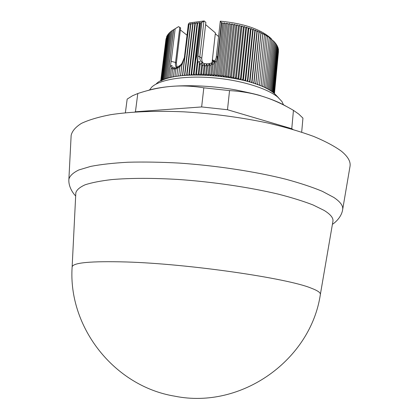 <?xml version="1.0" encoding="UTF-8"?>
<svg xmlns="http://www.w3.org/2000/svg" width="419" height="419" viewBox="0 0 419 419"><rect width="100%" height="100%" fill="white"/><g stroke="black" fill="none" stroke-linecap="round" stroke-linejoin="round"><path stroke-width="0.63" d="M283.474 104.792L281.908 101.471L277.734 97.072C266.877 88.058 239.726 79.83 211.784 77.683C183.826 75.509 159.456 79.683 151.751 87.105L149.499 90.001M278.384 97.617L274.613 93.725C254.752 74.692 169.705 68.035 156.036 84.109M262.692 86.754L267.532 36.154L274 41.539L269.244 90.064M261.074 86.057L266.044 35.222L267.689 36.626M259.377 85.366L259.408 85.083L259.089 85.251M257.596 84.68L257.627 84.271L257.172 84.518M255.737 83.999L255.752 83.475L255.176 83.8M253.804 83.334L253.794 82.705L253.107 83.103M251.798 82.679L251.756 81.951L250.965 82.417M249.719 82.04L249.635 81.223L248.766 81.757M247.571 81.417L247.446 80.521L246.498 81.118M245.366 80.815L245.183 79.846L244.177 80.506M243.099 80.228L242.863 79.196L241.8 79.914M240.773 79.668L240.48 78.578L239.38 79.348M238.401 79.133L238.039 77.997L236.918 78.814M235.976 78.62L235.557 77.442L234.415 78.311M233.509 78.138L233.027 76.923L231.88 77.834M231.005 77.683L230.466 76.441L229.319 77.395M228.47 77.253L227.868 75.996L226.737 76.981M225.909 76.86L225.249 75.588L224.134 76.609M223.322 76.494L222.609 75.221L221.525 76.263M220.719 76.164L219.959 74.891L218.907 75.959M218.105 75.87L217.299 74.603L216.293 75.687M215.481 75.609L214.638 74.357L213.68 75.451M212.857 75.383L211.988 74.153L211.082 75.247M210.244 75.19L209.343 73.99L208.5 75.085M207.635 75.038L206.719 73.87L205.939 74.959M205.043 74.922L204.116 73.791L203.404 74.865M202.471 74.844L201.549 73.76L200.9 74.812M199.926 74.797L199.015 73.765L198.433 74.792M197.417 74.792L196.516 73.817L196.008 74.807M194.94 74.823L194.07 73.912L193.63 74.854M192.504 74.891L191.677 74.048L191.305 74.938M190.116 74.996L189.336 74.226L189.037 75.053M187.78 75.132L187.063 74.446L186.822 75.2M185.502 75.31L184.858 74.702L184.674 75.383M183.281 75.514L182.721 75.001L182.59 75.588M181.128 75.755L180.662 75.341L180.573 75.823M179.044 76.033L178.683 75.719L178.635 76.09L179.903 65.416L179.704 67.187L182.014 63.201L180.5 75.834M177.028 76.337L176.766 76.378M220.294 21.269L216.277 57.288L217.65 56.366L221.384 22.794L220.31 21.165C243.434 23.438 260.136 29.016 270.417 37.909L271.648 39.166M274 41.554L274.948 42.549L270.245 90.656M274.937 42.633L275.786 43.555L271.135 91.216M275.77 43.723L276.514 44.566L271.921 91.735M276.488 44.817L277.132 45.577L272.601 92.201M277.095 45.912L277.64 46.582L273.172 92.609M277.598 47.012L278.033 47.583L273.638 92.96M277.986 48.117L278.321 48.578L274 93.233M278.258 49.217L278.499 49.562L274.256 93.437M278.426 50.322L274.408 93.557M278.483 51.422L274.455 93.599M68.868 179.662L68.889 179.175C69.805 175.828 73.11 172.759 78.809 169.967L90.782 166.374C101.037 164.405 113.476 163.022 128.088 162.226C143.78 161.818 160.77 162.095 179.065 163.075C216.262 165.599 255.276 171.549 285.706 179.191C300.135 183.113 312.344 187.157 322.337 191.321L333.859 197.464C340.286 201.796 343.229 205.776 342.69 209.4L350.048 166.154C350.75 161.556 347.901 156.596 341.501 151.275C334.687 146.283 325.39 141.323 313.601 136.4C300.46 131.592 285.402 127.172 268.422 123.144C241.344 117.409 213.224 113.643 184.067 111.847C155.889 110.611 130.534 111.653 110.642 114.686C98.455 117.032 88.702 119.939 81.391 123.406C75.535 127.109 72.12 131.095 71.146 135.363L71.115 135.903M332.885 221.531L332.948 221.164C333.424 217.927 330.497 214.35 324.154 210.427L313.108 204.98C303.602 201.282 292.048 197.679 278.446 194.17C249.813 187.335 213.365 181.93 178.683 179.494C152.998 177.949 129.911 178.017 111.784 179.583C100.665 180.877 91.771 182.616 85.104 184.805C79.767 187.204 76.677 189.859 75.829 192.782L75.813 193.149M72.136 266.945C67.957 326.883 113.895 386.187 174.77 396.185C241.454 409.735 310.819 359.89 320.378 294.353L320.378 294.353C320.593 292.624 317.529 290.556 311.191 288.152C287.712 278.247 188.686 263.802 126.36 261.975C90.892 261 72.817 262.655 72.136 266.945L75.829 192.782M272.947 40.538L268.139 89.441M271.79 39.543L266.934 88.791M270.522 38.558L265.62 88.126M269.155 37.59L264.206 87.445M221.384 22.794L221.798 22.642L222.955 23.364L224.364 22.893L225.595 23.705L226.93 23.192L228.214 24.04L229.481 23.543L230.822 24.417L232.021 23.93L233.409 24.836L234.535 24.365L235.97 25.302L237.023 24.841L238.495 25.816L239.474 25.365L240.988 26.366L241.894 25.926L243.439 26.957L244.261 26.523L245.838 27.591L246.587 27.162L248.189 28.262L248.849 27.832L250.478 28.969L251.06 28.539L252.704 29.707L253.202 29.283L254.857 30.477L255.276 30.053L256.941 31.284L257.276 30.854L258.947 32.111L259.199 31.682L262.713 33.855L262.797 33.41L264.468 34.761L264.468 34.306L266.128 35.683M264.468 34.761L259.408 85.083M262.797 33.41L257.622 84.69M262.713 33.855L257.627 84.271M261.042 32.535L255.82 84.03M260.875 32.97L255.752 83.475M259.199 31.682L253.935 83.376M258.947 32.111L253.794 82.705M257.276 30.854L251.966 82.732M256.941 31.284L251.756 81.951M255.276 30.053L249.923 82.103M254.857 30.477L249.635 81.223M253.202 29.283L247.807 81.485M252.704 29.707L247.446 80.521M251.06 28.539L245.623 80.883M250.478 28.969L245.183 79.846M160.749 81.04L165.955 39.297M248.849 27.832L243.371 80.301M248.189 28.262L242.863 79.196M160.776 81.029L166.223 38.223M246.587 27.162L241.066 79.736M245.838 27.591L240.48 78.578M160.917 80.961L166.594 37.176M244.261 26.523L238.704 79.201M243.439 26.957L238.039 77.997M161.179 80.83L166.678 36.511L167.076 36.154M241.894 25.926L236.29 78.688M240.988 26.366L235.557 77.442M161.561 80.652L167.144 35.599L167.668 35.159M239.474 25.365L233.833 78.201M238.495 25.816L233.027 76.923M162.059 80.427L167.72 34.704L168.365 34.185M237.023 24.841L231.346 77.74M235.97 25.302L230.466 76.441M162.677 80.16L168.407 33.829L169.171 33.242M234.535 24.365L228.816 77.311M233.409 24.836L227.868 75.996M163.41 79.861L169.203 32.97L170.083 32.326M232.021 23.93L226.265 76.913M230.822 24.417L225.249 75.588M164.258 79.537L170.104 32.137L171.099 31.435M229.481 23.543L223.694 76.546M214.025 61.263L212.454 60.032L213.292 61.844M228.214 24.04L222.609 75.221M199.015 73.765L200.104 64.683L200.759 63.641L201.911 63.206L202.435 66.045L204.315 63.997L204.959 66.412L206.818 64.18L207.573 66.354L206.719 73.87M207.573 66.354L209.421 63.819L210.259 65.872L212.114 62.84L213.02 64.908L214.937 60.891C215.743 60.944 216.057 61.729 215.879 63.253L214.638 74.357M208.149 75.064L209.421 63.819M206.818 64.18L205.598 74.943M168.773 78.091L169.999 68.046C170.145 66.616 170.832 65.762 172.057 65.474L171.209 69.203L173.257 66.899L172.607 69.701L174.671 67.401L173.272 77.023M174.157 69.727L176.252 67.307L175.86 69.329L177.996 66.673L177.703 68.507L181.547 63.782M165.222 79.186L171.114 31.325L172.225 30.577M226.93 23.192L221.106 76.211M209.343 73.99L210.259 65.872M204.959 66.406L204.116 73.791M174.98 76.577L175.854 69.329M172.602 69.701L171.67 77.368M166.296 78.83L172.23 30.545L178.552 26.633L180.62 27.942L176.373 63.049L175.54 62.447C175.189 65.155 175.571 66.773 176.692 67.297L177.913 66.721M174.76 28.974L178.552 26.633M212.454 60.032L212.391 59.655L214.214 61.085M218.592 36.532L215.303 33.75L212.391 59.655M225.595 23.705L219.959 74.891M210.726 75.226L212.114 62.84M204.315 63.997L203.074 74.86M187.036 35.233L180.374 29.948M204.179 20.95L189.372 22.914L188.367 24.056L188.99 24.412L190.64 23.658L190.849 24.145L192.75 23.302L193.044 23.804L194.924 22.987L195.296 23.511L197.16 22.72L197.616 23.26L199.454 22.5L199.905 22.966L201.848 22.364L204.179 20.95L205.865 22.385L201.701 58.702L202.063 61.336L203.189 63.259M219.42 56.219L223.06 23.364M222.955 23.364L219.383 56.198M224.364 22.893L218.509 75.912M211.988 74.153L213.02 64.908M212.061 62.609L215.397 32.892L205.614 24.601M202.429 66.04L201.549 73.76M176.787 76.127L177.703 68.507M171.209 69.203L170.172 77.725M219.341 56.177L217.299 74.603M213.313 75.42L214.937 60.891M201.911 63.206L200.581 74.807M167.48 78.463L173.707 29.629M173.497 29.754L169.8 61.488M169.072 65.469L169.601 61.541M176.928 67.103L176.373 63.049M221.798 22.642L215.911 75.65M178.683 75.719L179.704 67.187M175.163 28.743L171.177 61.352L175.54 62.447L179.803 27.287M217.65 56.366L215.879 63.253M201.848 22.364L197.946 55.999L199.795 56.811C199.591 59.639 200.607 61.729 202.833 63.08L202.833 63.08C208.086 65.081 215.455 62.908 216.277 57.288M200.004 65.181L199.664 61.483L198.124 74.792M169.999 68.04L171.177 61.352M197.946 55.999L197.695 63.646C197.841 62.232 198.496 61.509 199.664 61.483M197.695 63.646L196.516 73.817M180.662 75.341L181.877 65.175L184.407 57.44L188.372 24.166M181.877 65.175L182.014 63.201M201.801 22.327L195.715 74.812M182.464 75.603L188.602 24.056M199.905 22.966L195.594 60.813L196.909 55.785L200.748 22.746M195.594 60.813L194.07 73.912M188.691 24.381L184.292 61.782L188.99 24.412M182.721 75.001L184.292 61.782M199.454 22.5L193.353 74.865M184.501 75.399L190.64 23.658M197.616 23.26L191.677 74.048M184.858 74.702L190.849 24.145M197.16 22.72L191.048 74.949M186.617 75.216L192.75 23.302M195.296 23.511L189.336 74.226M187.063 74.446L193.044 23.804M194.924 22.987L188.801 75.069M286.13 106.274C279.751 102.54 271.491 99.114 261.351 96.003C259.434 95.097 250.976 93.091 235.986 89.98C220.724 87.21 195.82 84.36 170.564 86.45C161.111 87.314 153.16 88.776 146.713 90.829M301.685 132.142L302.942 118.121L298.737 114.057L293.447 110.365C282.542 103.933 271.847 99.146 261.351 96.003C251.704 93.065 241.098 91.263 229.544 90.604L203.817 87.822C192.227 85.942 181.144 85.486 170.564 86.45C159.958 87.414 149.033 89.771 137.793 93.526L132.582 95.715L127.172 99.104L125.375 112.758M229.544 90.604L227.491 109.731L201.644 106.934L203.817 87.822M201.644 106.934L135.437 111.789L137.793 93.526M135.437 111.789L134.871 111.973M292.954 129.429L291.765 128.722L293.447 110.365M291.765 128.722L227.491 109.731M212.47 60.064L214.015 61.274M201.738 58.309L199.795 56.811L203.906 21.186M184.37 57.707L184.407 57.44M196.092 55.696L196.909 55.785M184.805 57.031L185.125 56.874M332.414 224.285C333.843 223.537 341.548 217.796 342.69 209.4L342.606 209.882M75.671 195.94C74.441 194.898 68.177 187.618 68.889 179.175L71.146 135.363M188.367 24.056L184.37 57.581L182.019 63.185M179.562 65.694L177.991 66.684M320.378 294.353L332.948 221.164"/></g></svg>
